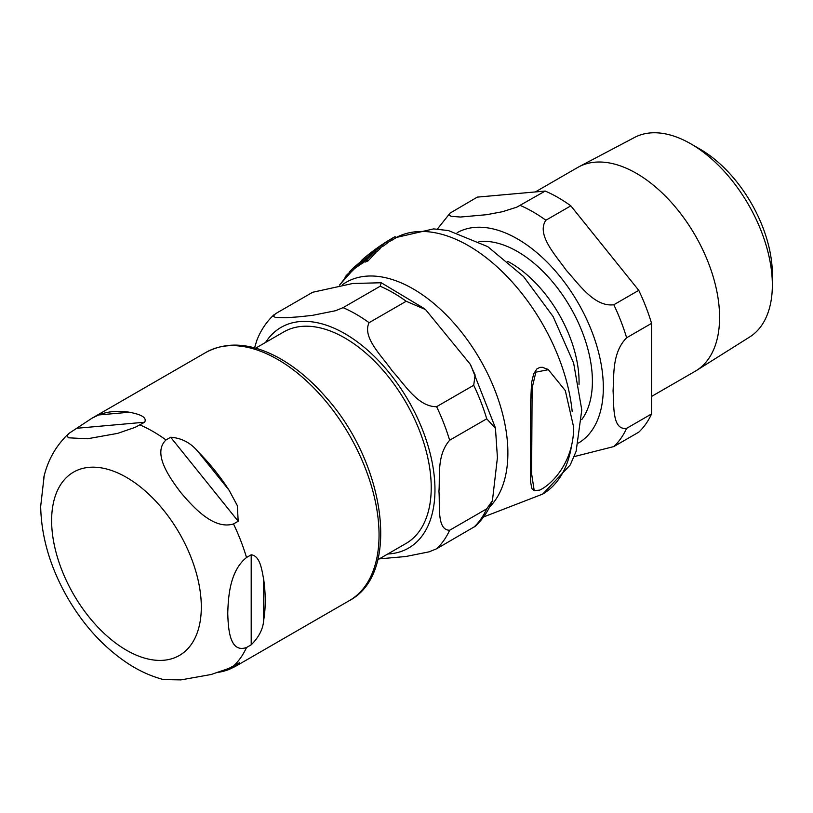 <?xml version="1.0" encoding="UTF-8"?>
<svg xmlns="http://www.w3.org/2000/svg" width="813" height="813" viewBox="0 0 813 813"><rect width="100%" height="100%" fill="white"/><g stroke="black" fill="none" stroke-linecap="round" stroke-linejoin="round"><path stroke-width="1.22" d="M341.572 282.578L345.454 277.518M354.234 267.152L362.09 261.979L361.023 262.274L363.939 258.859L354.234 267.152L353.868 267.589L355.098 268.3M365.474 259.581L363.939 258.859M358.431 264.123L359.712 265.008L355.454 267.863M360.85 261.512L361.429 261.014M539.71 490.117C553.297 483.593 573.551 461.032 573.693 427.313L565.309 390.606L548.338 369.681L535.858 372.171L532.129 388.014L531.621 473.786L534.212 490.656L539.71 490.117M534.212 490.656L531.834 488.603L530.635 482.079L530.574 403.207L531.59 382.598L533.694 373.807L536.946 368.848L539.964 367.364L542.464 367.303L547.81 369.387M361.236 260.719A146.706 84.704 60 0 1 364.031 258.158A146.706 84.704 60 0 1 375.088 251.075L378.787 247.904L380.189 248.707L376.51 251.898A145.364 83.932 -120 0 0 375.352 252.426M372.263 251.664A148.19 85.558 60 0 1 374.895 249.601A148.19 85.558 60 0 1 381.683 245.414L385.779 242.477L387.151 243.26L383.065 246.207A146.858 84.786 -120 0 0 379.346 248.229M383.512 243.727A148.952 85.995 60 0 1 386.256 241.857A148.952 85.995 60 0 1 390.535 239.449L395.016 236.725L396.388 237.518L391.917 240.242A147.631 85.233 -120 0 0 386.927 242.996L386.815 243.067M368.137 256.654A145.364 83.932 -120 0 0 364.935 259.134M362.679 261.308L364.061 262.111L359.742 264.886M364.041 261.247L363.523 261.796M355.576 267.579L352.537 270.638A142.092 82.042 -120 0 0 350.881 272.264L349.702 271.583A143.454 82.824 60 0 1 349.966 271.308A143.454 82.824 60 0 1 351.338 269.946L354.387 266.888C355.83 265.546 355.769 265.729 354.204 267.426M374.336 251.837L375.758 252.66L367.974 260.943A142.092 82.042 -120 0 0 365.393 262.03L363.96 261.207A143.454 82.824 60 0 1 366.49 260.089L374.336 251.837A146.452 84.552 -120 0 0 371.917 253.016L363.96 261.207M366.49 260.089L367.974 260.943M345.799 277.711L344.997 277.243A143.454 82.824 60 0 1 346.379 275.414L350.291 271.654M349.966 271.308L354.458 266.928M346.379 275.414L347.364 275.983M351.338 269.946L352.537 270.638M362.09 261.979L363.472 262.772M375.088 251.075L376.51 251.898M378.787 247.904A147.56 85.192 -120 0 0 369.58 253.636L364.031 258.158M395.016 236.725A149.064 86.066 -120 0 0 392.323 238.189M390.535 239.449L391.917 240.242M381.683 245.414L383.065 246.207M385.779 242.477A148.667 85.832 -120 0 0 380.697 245.496L374.895 249.601M690.877 143.86L700.217 149.257A102.011 58.892 60 0 1 772.35 274.194L772.35 284.977A115.222 66.524 -120 0 0 690.877 143.86A115.222 66.524 -120 0 0 634.557 137.448L578.917 166.797A117.611 67.906 -120 0 0 577.606 167.519L535.33 191.939M651.569 396.439L695.227 371.236A117.611 67.906 -120 0 0 696.507 370.464A117.611 67.906 -120 0 0 712.899 275.81A117.611 67.906 -120 0 0 636.416 173.352A117.611 67.906 -120 0 0 578.917 166.797M570.828 205.841L638.764 290.353L613.815 304.753C594.425 307.284 578.653 283.818 566.295 270.323C556.001 255.638 536.011 234.611 545.879 220.242L570.828 205.841A143.454 82.824 -120 0 0 545.208 191.055L516.783 207.173L502.475 211.715L486.581 214.703L460.432 217.041L450.991 216.309L449.122 214.764L450.097 213.097L437.353 229.073M651.569 323.361L651.569 413.939L626.62 428.349C611.986 430.453 614.1 405.382 613.063 390.88C614.1 375.189 611.986 352.557 626.62 337.771L651.569 323.361A143.454 82.824 -120 0 0 638.764 290.353M574.161 456.611L613.815 446.571L638.764 432.16A143.454 82.824 -120 0 0 651.569 413.939M450.097 213.097L477.282 197.122L545.208 191.055M696.507 370.464L749.738 336.958A115.222 66.524 -120 0 0 772.35 284.977M255.638 348.167L283.767 331.928A122.153 70.528 60 0 1 344.844 337.974A122.153 70.528 60 0 1 424.65 445.626A122.153 70.528 60 0 1 405.931 543.511L377.801 559.75M486.733 418.807L449.63 440.24C436.561 455.514 440.158 476.093 438.939 491.418C440.158 505.33 436.561 530.056 449.63 530.259L486.733 508.826L492.434 500.645L497.424 457.648L495.463 428.349L486.733 418.807A143.322 82.753 -120 0 0 473.715 385.26L475.117 374.956L470.005 363.939L425.575 309.59L406.205 301.267A143.322 82.753 -120 0 0 380.169 286.237L381.216 282.751L352.74 283.493L312.649 292.274L275.546 313.696L273.259 316.287L275.505 317.456L285.902 317.751L298.615 316.846L312.273 315.393L335.556 310.718L343.056 307.66L380.169 286.237M406.205 301.267L369.092 322.69C361.836 337.456 382.425 356.521 392.161 370.86C404.346 383.787 417.74 407.008 436.611 406.683L473.715 385.26M254.581 347.873L256.827 340.403C260.78 330.302 266.491 321.765 273.951 314.814M492.434 500.635C488.481 510.747 482.77 519.273 475.31 526.235L436.611 548.775L429.112 551.834L405.829 556.509L379.315 558.866M163.515 679.587L180.974 679.892L211.177 674.495L228.697 668.459L239.723 662.656L235.262 666.487L229.124 669.414A143.322 82.753 60 0 1 218.636 672.28M251.207 644.811L246.522 647.514C229.744 653.357 228.25 629.232 227.752 613.348C228.25 596.884 229.744 571.031 246.522 557.494L251.207 554.791C260.251 555.807 261.867 570.269 263.676 579.354A143.322 82.753 60 0 1 263.676 620.248C263.138 628.856 258.981 637.046 251.207 644.811L251.207 554.791M238.189 521.245L233.504 523.938C213.849 530.035 193.606 507.586 180.974 492.79C169.348 477.414 152.102 453.227 165.994 439.955L170.669 437.252C181.756 438.014 191.014 442.973 198.443 452.13A143.322 82.753 60 0 1 229.124 490.29L237.325 505.605L238.189 521.245L170.669 437.252M144.633 422.221L135.151 427.343L117.631 433.38L87.428 438.776L68.262 437.79L67.245 435.544L68.8 433.492L91.93 418.238L98.658 414.965A143.322 82.753 60 0 1 129.328 412.232C135.862 413.512 147.956 416.114 144.633 422.221L77.123 428.248M44.176 475.829L40.66 506.489M483.552 516.966L542.718 494.07A147.732 85.294 -120 0 0 571.468 446.103M572.169 411.388A147.732 85.294 -120 0 0 503.562 272.955A147.732 85.294 -120 0 0 396.297 237.467L433.654 228.89L448.461 230.577L487.749 246.644L523.542 276.532L553.104 316.552L573.632 363.045L581.783 409.945L576.122 451.327L570.228 464.965L542.718 494.07M489.599 506.997A133.952 77.337 -120 0 0 472.729 347.629A133.952 77.337 -120 0 0 342.476 284.662M363.208 259.957L364.427 260.668M359.529 263.656L360.87 264.438M355.23 266.603L356.501 267.345M581.742 419.62A105.944 61.168 -120 0 0 582.667 333.035A105.944 61.168 -120 0 0 517.485 251.542A105.944 61.168 -120 0 0 478.969 241.613M507.79 261.39A97.225 56.127 60 0 1 510.32 262.802A97.225 56.127 60 0 1 579.019 384.773M578.551 442.983A121.411 70.091 -120 0 0 603.327 387.608A121.411 70.091 -120 0 0 517.485 238.92A121.411 70.091 -120 0 0 457.14 232.701M626.62 337.771A143.454 82.824 -120 0 0 613.815 304.753M545.879 220.242A143.454 82.824 -120 0 0 520.269 205.455M613.815 446.571A143.454 82.824 -120 0 0 626.62 428.349M387.75 553.999A127.448 73.587 -120 0 0 434.965 489.751A127.448 73.587 -120 0 0 344.844 333.655A127.448 73.587 -120 0 0 265.597 342.415M449.63 440.24A143.322 82.753 -120 0 0 436.611 406.683M369.092 322.69A143.322 82.753 -120 0 0 343.056 307.66M436.611 548.775A143.322 82.753 -120 0 0 449.63 530.259M473.715 527.352A143.322 82.753 -120 0 0 486.733 508.826M225.719 669.719L229.124 669.414M263.676 620.248L263.676 579.354M229.124 490.29L198.443 452.13M129.328 412.232L98.658 414.965M91.93 418.238L206.045 352.354A143.322 82.753 60 0 1 277.711 359.448A143.322 82.753 60 0 1 371.338 485.757A143.322 82.753 60 0 1 349.377 600.604L235.262 666.487M139.958 424.925A143.322 82.753 60 0 1 152.976 431.469A143.322 82.753 60 0 1 165.994 439.955M233.504 523.938A143.322 82.753 60 0 1 246.522 557.494M246.522 647.514A143.322 82.753 60 0 1 233.504 666.03M51.626 520.584A105.842 61.107 60 0 1 126.472 477.373A105.842 61.107 60 0 1 201.309 607.006A105.842 61.107 60 0 1 126.472 650.217A105.842 61.107 60 0 1 51.626 520.584M547.271 369.072L548.338 369.681M339.529 285.058L350.881 272.264M392.323 238.179L386.266 241.857M381.226 282.741L424.63 308.777M470.869 365.444L495.269 427.526M163.748 679.648C151.726 676.497 140.131 671.345 128.952 664.17C104.115 647.91 83.475 625.441 67.012 596.772C49.979 566.712 41.189 536.346 40.65 505.686M68.79 433.502C55.945 445.575 47.54 460.473 43.597 478.217M206.045 352.354C226.807 341.297 250.628 342.903 277.507 357.171C294.723 366.511 310.922 379.945 326.104 397.455C385.535 463.562 401.185 573.49 349.377 600.604"/></g></svg>
